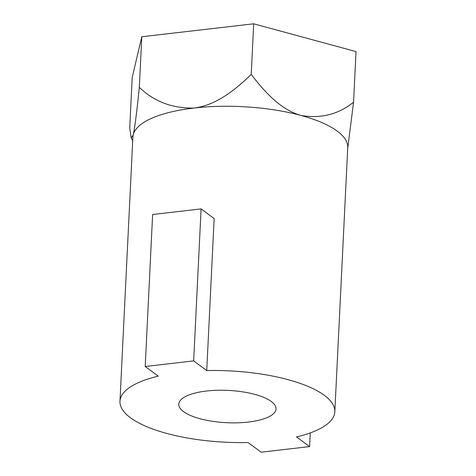 <?xml version="1.0" encoding="UTF-8"?>
<svg xmlns="http://www.w3.org/2000/svg" width="476" height="476" viewBox="0 0 476 476"><rect width="100%" height="100%" fill="white"/><g stroke="black" fill="none" stroke-linecap="round" stroke-linejoin="round"><path stroke-width="0.71" d="M248.377 422.057A48.671 16.166 2.8 0 1 178.78 404.166A48.671 16.166 2.8 0 1 206.411 391.034A48.671 16.166 2.8 0 1 276.009 408.926A48.671 16.166 2.8 0 1 248.377 422.057M334.824 411.8L347.748 147.584A107.558 35.724 -177.2 0 0 301.064 115.472A107.558 35.724 -177.2 0 0 193.946 108.046A107.558 35.724 -177.2 0 0 133.197 134.904A107.558 35.724 -177.2 0 0 132.887 137.076L119.964 401.292A107.558 35.724 2.8 0 1 158.264 376.159L145.198 366.502L193.661 360.891L206.727 370.548A107.558 35.724 2.8 0 1 334.824 411.8A107.558 35.724 2.8 0 1 296.524 436.932L309.59 446.589L261.128 452.2L248.067 442.543A107.558 35.724 2.8 0 1 119.964 401.292M193.661 360.891L201.092 208.899L214.158 218.555L206.727 370.548M129.734 128.181L132.203 77.511L141.788 36.753L253.702 23.8L356.036 51.598L353.555 102.286L347.694 148.589M310.257 432.916L309.59 446.589M201.092 208.899L152.629 214.509L145.198 366.502M129.734 128.157L131.245 138.123L133.197 134.904C135.035 127.032 137.272 107.308 139.307 87.441L139.361 87.417C154.218 101.626 172.413 108.504 193.946 108.046C215.402 105.505 234.787 90.44 251.179 74.47L251.274 74.476C264.864 92.415 281.31 110.016 301.064 115.472C320.836 118.827 338.317 114.418 353.513 102.257L353.555 102.269A124.171 41.245 2.8 0 0 353.513 102.257M251.227 74.464L253.702 23.8M139.361 87.417A124.171 41.245 2.8 0 0 139.307 87.441L141.788 36.753M132.709 140.741L131.245 138.123"/></g></svg>
